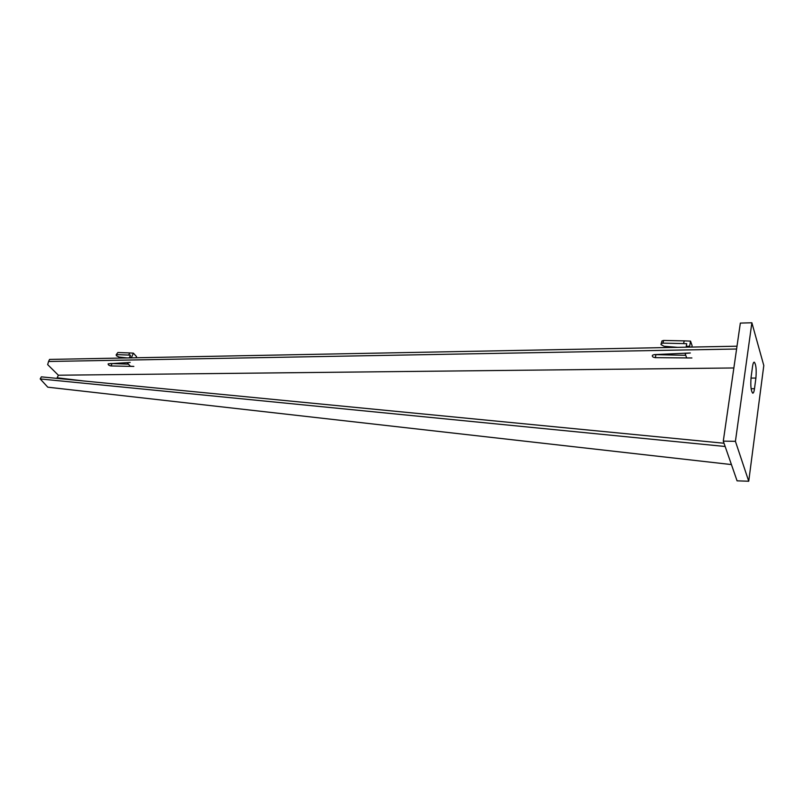 <?xml version="1.0" encoding="UTF-8"?>
<svg xmlns="http://www.w3.org/2000/svg" width="804" height="804" viewBox="0 0 804 804"><rect width="100%" height="100%" fill="white"/><g stroke="black" fill="none" stroke-linecap="round" stroke-linejoin="round"><path stroke-width="1.21" d="M751.871 322.766L735.419 441.336L748.735 481.234L763.8 365.518L751.871 322.766L740.343 323.087L723.288 441.125L735.419 441.336M723.288 441.125L737.077 480.842L748.735 481.234M754.494 388.704L755.911 378.061C756.584 369.679 756.031 364.373 754.263 362.152C753.539 362.122 752.976 363.569 752.544 366.483L751.097 377.197C750.413 385.639 750.956 390.965 752.735 393.186C753.479 393.206 754.072 391.719 754.494 388.704L751.117 388.714M661.2 343.609L661.973 340.926L663.662 340.454L662.888 343.137L661.2 343.609L660.968 344.574L664.044 346.263L677.682 347.348M661.973 340.926L661.712 341.821M691.842 347.077L692.083 345.609L690.535 341.117L684.274 340.876L683.511 343.589L686.716 343.69L686.103 347.187M691.902 357.971L686.676 357.951L685.058 353.398L690.345 352.986L654.175 354.624L652.476 355.237C651.923 356.524 652.878 357.328 655.35 357.669L691.902 357.971M83.204 380.915L57.184 377.79L58.36 375.217L47.657 364.614L48.572 361.488L736.595 349.016M58.36 375.217L733.851 367.971M133.836 366.413L111.022 365.951C108.972 365.549 108.017 364.835 108.178 363.82L130.168 362.443L127.143 362.745L130.389 366.252L133.836 366.413M128.439 364.152L110.59 363.508M48.572 361.488L49.557 359.428L736.997 346.202M685.742 355.318L654.154 354.624M731.429 464.571L47.798 387.186L40.2 378.935L725.158 446.491M56.461 378.322L57.184 377.79M724.032 443.245L41.366 376.855L40.2 378.935M136.057 357.76L136.539 356.614L133.394 353.157L129.745 352.946L128.63 355.066L130.479 355.157L129.263 357.891M116.178 354.765L117.876 352.524L116.178 354.765L116.409 355.72L119.002 357.036L127.253 357.931M116.771 354.634L128.63 355.066M117.876 352.524L129.745 352.946M131.323 357.85L133.394 353.157M662.888 343.137L683.511 343.589M663.662 340.454L684.274 340.876M689.51 347.117L690.535 341.117M750.986 378.091L755.911 378.061M111.957 363.83L111.022 365.951M131.625 357.147L129.565 357.187M655.853 354.956L655.35 357.669M689.661 346.222L686.254 346.293"/></g></svg>
